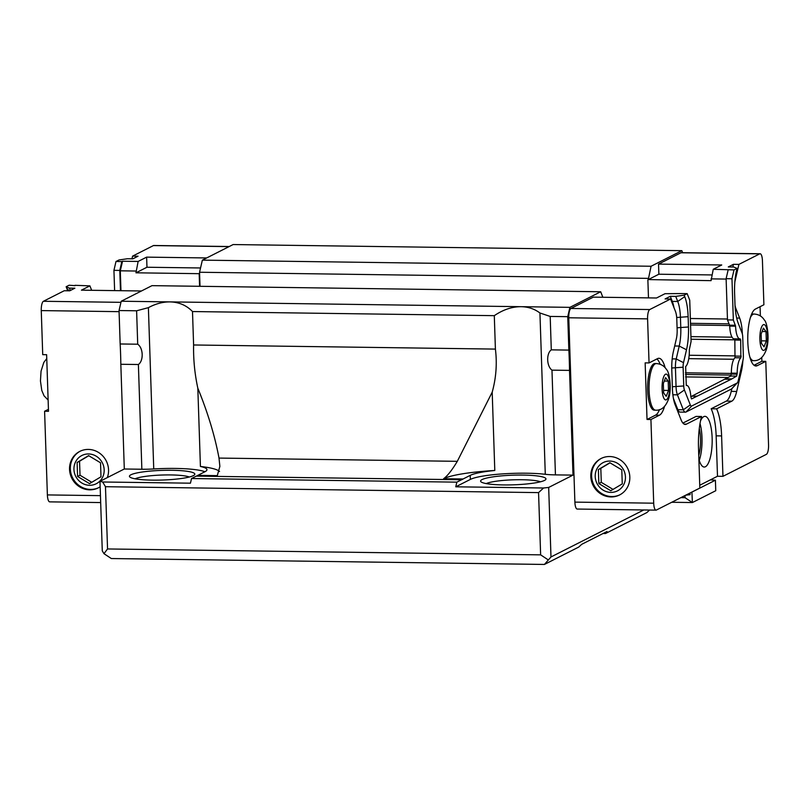 <?xml version="1.0" encoding="UTF-8"?>
<svg xmlns="http://www.w3.org/2000/svg" width="809" height="809" viewBox="0 0 809 809"><rect width="100%" height="100%" fill="white"/><g stroke="black" fill="none" stroke-linecap="round" stroke-linejoin="round"><path stroke-width="1.21" d="M685.769 495.169L690.077 494.693L690.026 493.015M691.917 492.054L692.393 502.551L685.041 497.677L684.97 495.573M671.743 502.268L692.393 502.551L715.753 490.719L715.409 480.212L710.332 479.889M686.801 494.643L690.077 494.693M715.409 480.212L692.049 492.044M200.015 286.295L199.55 272.249L202.361 260.134L233.144 244.551L681.835 250.669L651.063 266.252L648.282 279.58L658.87 274.221L658.536 264.108L680.915 252.772A8.181 2.447 -89.2 0 1 681.299 252.681L760.116 253.753A8.181 2.447 90.8 0 0 759.732 253.854L738.91 264.391L735.007 281.198A12.266 3.671 90.8 0 0 734.855 281.906M197.79 475.358L204.91 471.758A44.98 6.644 -1.9 0 0 206.952 469.675A44.98 6.644 -1.9 0 0 200.42 466.469L197.821 388.168C207.812 412.641 214.881 435.94 219.006 458.076L219.866 466.378L217.297 475.631L197.79 475.358A39.833 11.913 -89.2 0 1 196.274 476.127L191.531 478.534L190.449 483.185L102.662 481.992L105.473 486.705L107.546 548.957L103.967 553.68L102.278 550.848L99.972 481.325L124.303 468.998L120.834 364.272A161.274 48.227 90.8 0 0 120.157 343.977L119.044 310.545L121.219 301.231L151.991 285.648L600.693 291.766L569.91 307.349L567.746 316.663L568.858 350.095A161.274 48.227 -89.2 0 1 569.526 370.391L573.005 475.116L548.674 487.443L550.98 556.966L643.782 509.963M680.915 497.626L685.041 497.677M664.543 406.351A28.628 8.555 -89.2 0 1 659.446 415.199L650.921 419.517L653.702 503.188A8.181 2.447 90.8 0 0 656.018 510.135L577.211 509.053A8.181 2.447 -89.2 0 1 574.886 502.116L568.767 317.785A8.181 2.447 -89.2 0 1 570.942 308.472L593.321 297.136L656.534 297.995L665.018 293.697L681.309 293.566L687.165 293.647L684.171 295.164L684.738 296.61A30.671 9.172 -89.2 0 1 688.125 316.693L688.469 326.988A30.671 9.172 -89.2 0 1 686.507 349.781L683.514 362.654L676.233 358.943L679.216 346.06A24.533 7.342 90.8 0 0 680.794 327.827L680.45 317.543A24.533 7.342 90.8 0 0 677.74 301.474L675.737 296.387L684.171 295.164M602.857 297.267L600.693 291.766M682.644 252.701L681.835 250.669M699.3 428.457A20.447 6.118 -89.2 0 1 698.754 455.467M700.018 423.572A25.352 7.584 -89.2 0 1 699.259 460.463M700.513 420.892A25.352 7.584 -89.2 0 1 704.932 416.342A25.352 7.584 -89.2 0 1 712.173 441.795A25.352 7.584 -89.2 0 1 704.245 467.046A25.352 7.584 -89.2 0 1 698.875 459.158M141.464 290.977L81.416 290.158L89.91 285.86L91.66 290.3M135.963 272.805L138.137 261.438L146.631 257.131L146.965 267.243L135.963 272.805L199.176 273.675L199.59 286.295M200.541 267.971L146.965 267.243M146.631 257.131L206.679 257.95M135.912 271.035L120.298 270.813L122.533 261.226L121.846 261.57L119.793 270.418L120.47 290.694M120.966 290.694L120.298 270.813M138.137 261.438L122.533 261.226M131.968 258.809L132.585 256.129L153.407 245.582A8.181 2.447 -89.2 0 1 153.791 245.491L229.25 246.523M132.585 256.129L138.046 256.2L132.888 258.819L127.428 258.749L118.994 259.972L116 261.489L121.846 261.57M658.536 264.108L721.739 264.978L713.245 269.276L711.081 280.652L648.282 279.58M658.87 274.221L711.93 274.939M656.018 510.135A8.181 2.447 90.8 0 0 656.402 510.034L699.836 488.039L698.491 447.62A38.852 11.619 -89.2 0 1 701.545 416.483L686.406 424.149A24.533 7.342 -89.2 0 1 685.274 424.432A24.533 7.342 -89.2 0 1 681.016 419.659L675.121 404.722A24.533 7.342 -89.2 0 1 672.421 388.654L671.794 369.905A24.533 7.342 -89.2 0 1 673.361 351.672L676.354 338.799A12.266 3.671 90.8 0 0 677.143 329.678L676.799 319.393A12.266 3.671 90.8 0 0 675.444 311.354L670.57 299.006L649.748 309.544A8.181 2.447 90.8 0 0 647.584 318.867L649.051 362.928L657.565 358.609A28.628 8.555 -89.2 0 1 658.89 358.286A28.628 8.555 -89.2 0 1 665.069 367.63M670.57 299.006L665.109 298.925L670.277 296.316L675.737 296.387M647.867 279.793L648.474 297.884M690.34 318.503L727.453 319.009M711.02 278.872L726.128 279.075M761.148 334.036L763.423 328.141L766.012 331.569L766.325 340.902L764.04 346.808L761.451 343.37L761.148 334.036M766.325 340.902L761.37 340.842M766.012 331.569L762.118 331.518M663.329 383.567L665.605 377.672L668.194 381.11L668.507 390.444L666.222 396.339L663.633 392.911L663.329 383.567M668.507 390.444L663.552 390.373M668.194 381.11L664.3 381.059M75.126 285.658L69.129 285.223L66.136 286.74L69.412 288.125L74.873 288.196L69.716 290.815L64.245 290.734L43.423 301.282A8.181 2.447 -89.2 0 0 41.259 310.595L42.725 354.655L46.629 354.706L48.5 411.296L44.596 411.245L48.439 409.303M69.412 288.125L70.343 290.492M89.91 285.86L74.984 285.304M100.68 502.561L49.703 501.863A8.181 2.447 -89.2 0 1 47.377 494.916L44.596 411.245M735.017 305.215A12.266 3.671 90.8 0 0 735.917 308.633L739.648 318.099A24.533 7.342 -89.2 0 1 742.349 333.945M737.312 382.839L731.953 388.593A12.266 3.671 -89.2 0 1 731.366 389.058L686.012 412.024L691.655 406.037L737.009 383.072A6.138 1.83 -89.2 0 0 737.312 382.839A6.138 1.83 -89.2 0 0 738.243 380.645L742.965 360.329A6.138 1.83 -89.2 0 0 743.36 355.768L742.733 337.019A6.138 1.83 -89.2 0 0 742.055 333.005L738.324 323.539A30.671 9.172 -89.2 0 1 734.946 303.456L734.602 293.161A30.671 9.172 -89.2 0 1 736.564 270.368L737.019 268.396L733.753 267.01L728.282 266.94L733.45 264.321L738.91 264.391M733.45 264.321L732.823 267M686.012 412.024A12.266 3.671 -89.2 0 1 685.435 412.165A12.266 3.671 -89.2 0 1 683.312 409.779L677.416 394.843A12.266 3.671 -89.2 0 1 676.061 386.803L675.444 368.055A12.266 3.671 -89.2 0 1 676.233 358.943L672.178 358.883M673.432 398.493L677.851 409.708A12.266 3.671 90.8 0 0 679.975 412.084L685.435 412.165M670.277 296.316L672.279 301.403A24.533 7.342 -89.2 0 1 673.978 307.622M701.545 416.483L696.084 416.413L682.917 423.077M742.864 360.784A24.533 7.342 -89.2 0 1 741.408 371.149L736.686 391.465A24.533 7.342 -89.2 0 1 731.761 401.183L716.622 408.848A38.852 11.619 -89.2 0 1 721.608 435.92L722.953 476.339L717.492 476.258L699.745 485.248M716.622 408.848L711.162 408.767A38.852 11.619 -89.2 0 1 716.147 435.839L717.492 476.258M731.852 388.694L731.225 391.394A24.533 7.342 -89.2 0 1 726.3 401.102L711.162 408.767M713.245 269.276L734.026 269.913L731.973 278.761L733.338 319.99L735.573 326.189L729.718 326.108A15.371 4.601 90.8 0 0 734.076 338.829L739.922 338.91A15.371 4.601 -89.2 0 1 735.573 326.189M737.019 268.396L734.026 269.913M722.953 476.339L766.386 454.345A8.181 2.447 90.8 0 0 768.55 445.021L765.779 361.35L757.254 365.668A28.628 8.555 -89.2 0 1 755.93 365.992A28.628 8.555 -89.2 0 1 747.759 339.477A28.628 8.555 -89.2 0 1 755.384 309.078L763.898 304.76L762.432 260.7A8.181 2.447 90.8 0 0 760.116 253.753M751.521 314.347A23.309 6.968 -89.2 0 1 751.652 314.276A23.309 6.968 -89.2 0 1 752.734 314.013L754.14 314.034C758.69 314.337 762.118 316.39 764.444 320.172C767.013 321.992 769.976 338.819 766.345 349.599C763.463 357.335 759.186 361.026 753.503 360.642A23.309 6.968 -89.2 0 1 749.862 357.052M753.503 360.642L752.097 360.622A23.309 6.968 -89.2 0 1 750.894 360.248M655.684 410.183L654.279 410.163A23.309 6.968 -89.2 0 1 647.625 388.563A23.309 6.968 -89.2 0 1 653.834 363.817A23.309 6.968 -89.2 0 1 654.916 363.544L656.321 363.565C660.872 363.878 664.3 365.921 666.626 369.713C669.195 371.523 672.168 388.35 668.527 399.13C665.645 406.876 661.368 410.557 655.684 410.183A23.309 6.968 -89.2 0 1 649.071 390.383A23.309 6.968 -89.2 0 1 655.239 363.828A23.309 6.968 -89.2 0 1 656.321 363.565M67.602 290.785A30.671 9.172 90.8 0 0 66.712 288.186L69.159 290.805M66.136 286.74L66.712 288.186M116 261.489L113.938 270.337L114.615 290.613M113.938 270.337L119.793 270.418M740.69 340.124L740.862 357.821L735.007 357.74L734.835 340.053L740.69 340.124L740.235 338.88A15.371 4.601 -89.2 0 1 739.922 338.91M692.008 396.076L730.81 376.023L731.356 373.141L737.201 373.222A15.047 4.5 -89.2 0 1 740.862 357.821M737.201 373.222L736.655 376.104L731.154 379.3L691.543 398.948L690.835 396.703A15.047 4.5 -89.2 0 0 686.629 385.418A15.047 4.5 -89.2 0 0 686.285 385.458L685.658 366.517A15.371 4.601 -89.2 0 0 689.339 349.599L691.098 341.388L689.733 300.159L687.165 293.647M671.753 368.004L683.12 367.205A6.138 1.83 -89.2 0 1 683.514 362.654M683.12 367.205L683.747 385.964L672.35 386.753M672.866 394.772L677.416 394.843L684.424 389.978A6.138 1.83 -89.2 0 1 683.747 385.964M684.424 389.978L690.31 404.915L683.312 409.779L677.851 409.708M691.655 406.037A6.138 1.83 -89.2 0 1 690.31 404.915M697.075 396.147L690.805 396.279M735.007 357.74A15.047 4.5 90.8 0 0 731.356 373.141M734.835 340.053L734.511 338.84M729.718 326.108L729.556 325.178L735.411 325.258M728.171 269.832L726.118 278.68L727.483 319.909L729.556 325.178M726.118 278.68L731.973 278.761M727.483 319.909L733.338 319.99M730.81 376.023L736.655 376.104M725.279 378.814L731.134 378.895M725.299 379.219L731.154 379.3M760.066 306.702L760.369 315.935M761.744 357.416L761.876 361.299L754.049 365.263M761.876 361.299L765.779 361.35M650.921 419.517L647.028 419.456L645.147 362.867L649.051 362.928M659.527 409.576A28.628 8.555 -89.2 0 1 655.543 415.148L647.028 419.456M656.868 358.963A28.628 8.555 -89.2 0 1 660.144 364.272M77.583 476.461L77.118 462.465L88.596 455.619L100.528 462.778L100.994 476.784L89.526 483.63L77.583 476.461L80.01 475.237L79.545 461.241L88.778 455.73M91.761 482.295L80.01 475.237M77.118 462.465L79.545 461.241M598.852 483.57L598.387 469.574L609.865 462.728L621.797 469.887L622.263 483.893L610.795 490.729L598.852 483.57L601.279 482.346L600.814 468.34L610.047 462.839M613.03 489.394L601.279 482.346M598.387 469.574L600.814 468.34M80.212 451.189A20.447 19.274 -116.9 0 0 72.658 477.927A20.447 19.274 -116.9 0 0 98.678 487.665M88.535 453.96A15.846 14.936 -116.9 0 0 76.228 477.28A15.846 14.936 -116.9 0 0 102.409 477.634A15.846 14.936 -116.9 0 0 88.535 453.96M100.154 486.775A20.447 19.274 63.1 0 1 98.283 487.867A20.447 19.274 63.1 0 1 71.849 478.341A20.447 19.274 63.1 0 1 79.808 451.392A20.447 19.274 63.1 0 1 88.373 449.42A20.447 19.274 63.1 0 1 107.334 477.593M601.481 458.298A20.447 19.274 -116.9 0 0 593.917 485.036A20.447 19.274 -116.9 0 0 619.947 494.764M609.804 461.069A15.846 14.936 -116.9 0 0 597.497 484.379A15.846 14.936 -116.9 0 0 623.678 484.743A15.846 14.936 -116.9 0 0 609.804 461.069M609.642 456.529A20.447 19.274 63.1 0 1 629.159 472.405A20.447 19.274 63.1 0 1 619.552 494.977A20.447 19.274 63.1 0 1 593.118 485.44A20.447 19.274 63.1 0 1 601.077 458.501A20.447 19.274 63.1 0 1 609.642 456.529M135.103 478.807A28.628 4.227 178.1 0 1 162.124 475.025A28.628 4.227 178.1 0 1 189.336 477.007M130.916 474.782A32.714 4.834 178.1 0 1 169.374 470.262A32.714 4.834 178.1 0 1 194.484 474.863A32.714 4.834 178.1 0 1 162.285 480.04A32.714 4.834 178.1 0 1 129.824 477.007A32.714 4.834 178.1 0 1 130.916 474.782M540.483 481.8A28.628 4.227 -1.9 0 0 513.27 479.818A28.628 4.227 -1.9 0 0 486.249 483.59M544.497 480.425A32.714 4.834 178.1 0 1 510.873 484.894A32.714 4.834 178.1 0 1 480.971 481.79A32.714 4.834 178.1 0 1 513.118 475.176A32.714 4.834 178.1 0 1 545.63 479.646A32.714 4.834 178.1 0 1 544.497 480.425M685.597 376.903L727.918 377.479M200.42 466.469A65.428 9.657 178.1 0 1 219.542 471.516M124.303 468.998L141.858 469.24A24.533 3.62 -1.9 0 0 153.74 468.957A44.98 6.644 178.1 0 1 204.879 471.768M119.044 310.545L136.61 310.787L148.391 307.653C155.631 303.759 162.831 301.838 169.981 301.899C178.991 302.111 186.495 305.327 192.502 311.546L193.604 344.978C193.311 359.439 194.716 373.829 197.821 388.168M494.795 470.484A44.98 6.644 -1.9 0 0 470.231 475.368L463.102 478.979L443.595 478.716A65.428 9.657 178.1 0 1 494.795 470.484L492.196 392.183C496.129 377.945 497.201 363.575 495.401 349.094L494.299 315.662C503.147 309.645 512.097 306.651 521.138 306.682C528.277 306.823 534.537 308.927 539.937 312.992L550.191 316.43L567.746 316.663M443.595 478.716C447.428 475.975 451.998 470.181 457.307 461.322L492.196 392.183M548.674 487.443L543.547 487.999L455.76 486.806L456.842 482.144L461.585 479.747A39.833 11.913 90.8 0 0 463.102 478.979M455.76 486.806L470.363 479.413A44.98 6.644 178.1 0 1 545.286 474.296A24.533 3.62 -1.9 0 0 555.439 474.883L573.005 475.116M219.006 458.076L457.307 461.322M196.274 476.127L461.585 479.747M120.834 364.272L138.39 364.515C143.759 360.713 143.335 348.032 137.712 344.209L136.61 310.787M102.662 481.992L99.972 481.325M192.502 311.546L494.299 315.662M121.219 301.231L569.91 307.349M193.604 344.978L495.401 349.094M120.157 343.977L137.712 344.209M568.858 350.095L551.293 349.852C546.176 353.523 546.591 366.204 551.971 370.148L569.526 370.391M649.587 510.044L646.856 512.572L605.486 533.525L607.023 531.503L581.711 544.315L578.718 547.076L544.417 564.449L550.98 556.966M103.967 553.68L111.329 558.544L544.417 564.449M603.089 533.485L605.486 533.525M547.986 559.727L540.634 554.853L538.561 492.61L543.547 487.999M107.546 548.957L540.634 554.853M105.473 486.705L538.561 492.61M191.531 478.534L456.842 482.144M199.55 272.249L648.242 278.367M202.361 260.134L651.063 266.252M229.058 246.614L153.407 245.582M570.942 308.472L649.748 309.544M120.956 302.333L43.423 301.282M739.648 318.099L736.686 318.058M735.917 308.633L735.25 308.623M686.507 349.781L679.216 346.06L674.676 345.999M688.469 326.988L677.072 327.776M688.125 316.693L676.688 317.492M684.738 296.61L677.74 301.474L672.279 301.403M686.406 424.149L684.141 424.118M721.608 435.92L716.147 435.839M731.761 401.183L726.3 401.102M736.686 391.465L731.225 391.394M741.408 371.149L740.457 371.139M680.915 252.772L759.732 253.854M750.398 317.522A23.309 6.968 -89.2 0 1 753.058 314.296A23.309 6.968 -89.2 0 1 754.14 314.034M759.884 339.416A12.924 3.863 -89.2 0 1 765.284 325.44A12.924 3.863 -89.2 0 1 766.022 347.557A12.924 3.863 -89.2 0 1 759.884 339.416M662.075 388.957A12.924 3.863 -89.2 0 1 667.476 374.971A12.924 3.863 -89.2 0 1 668.204 397.098A12.924 3.863 -89.2 0 1 662.075 388.957M731.366 389.058L737.009 383.072M735.371 356.091L741.216 356.172M731.255 374.082L737.11 374.162M757.254 365.668L754.605 365.628M659.446 415.199L655.543 415.148M119.085 311.657L41.259 310.595M100.447 495.644L47.377 494.916M574.886 502.116L653.702 503.188M568.767 317.785L647.584 318.867M685.516 374.466L731.023 375.093M685.456 372.807L731.346 373.434M688.752 358.65L733.824 359.267M689.177 355.252L735.361 355.879M691.028 339.244L734.825 339.841M690.937 336.625L732.044 337.181M690.552 324.985L729.657 325.521M690.502 323.327L729.04 323.843M148.391 307.653L153.74 468.957M470.231 475.368L470.363 479.413M138.39 364.515L141.858 469.24M539.937 312.992L545.286 474.296M551.971 370.148L555.439 474.883M551.293 349.852L550.191 316.43M48.125 400.071L44.06 395.834L41.775 390.423L40.45 380.968L41.047 371.169L43.817 362.402L46.75 358.589"/></g></svg>
